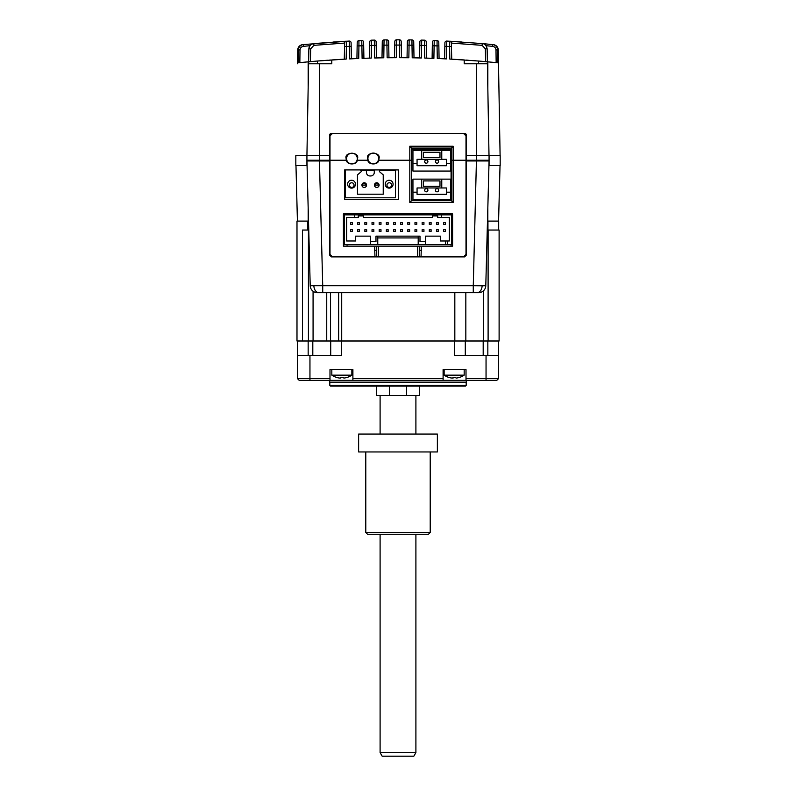 <?xml version="1.0" encoding="UTF-8"?>
<svg xmlns="http://www.w3.org/2000/svg" width="796" height="796" viewBox="0 0 796 796"><rect width="100%" height="100%" fill="white"/><g stroke="black" fill="none" stroke-linecap="round" stroke-linejoin="round"><path stroke-width="1.19" d="M444.904 42.825L444.626 58.814L444.845 46.347L446.626 46.347L446.785 41.074A1.791 1.791 0 0 0 444.904 42.825A1.791 1.791 0 0 1 446.785 41.074L482.257 43.591C484.734 43.621 486.356 45.372 487.142 48.845C486.356 45.372 484.734 43.621 482.257 43.591L492.595 44.586L492.425 46.337C494.545 46.616 495.739 47.81 495.998 49.889L498.256 49.919L500.097 155.588L498.256 49.919A5.373 5.373 0 0 0 493.43 44.675L492.595 44.586C495.55 44.994 497.241 46.765 497.679 49.889L497.828 62.824L487.839 61.849L487.839 88.933M486.794 61.75L487.371 61.799L487.401 63.779L464.217 63.779L464.217 59.949L451.68 59.173M493.311 62.367L495.759 62.615M496.057 62.645L496.694 62.705M314.032 45.332L344.668 43.083L313.903 45.342L344.668 43.083L344.27 59.183M299.306 62.705L301.803 62.456M309.206 61.75L308.161 61.849A974.861 974.861 0 0 0 300.978 62.536M308.161 88.933L308.161 61.849L298.172 62.824L298.321 49.889C298.759 46.755 300.46 44.994 303.405 44.586L302.57 44.675A5.373 5.373 0 0 0 297.744 49.919L297.505 63.779M343.166 59.242L342.131 59.302M301.923 44.775L301.067 45.044L301.923 44.775M298.172 62.824L298.838 62.755M308.161 61.849L299.843 62.655L300.002 49.889C300.271 47.8 301.455 46.616 303.575 46.337L303.405 44.586L349.225 41.074A1.791 1.791 0 0 1 351.106 42.825A1.791 1.791 0 0 0 349.225 41.074L349.374 46.347L351.165 46.347L351.106 42.825M309.942 45.71L303.575 46.337M343.802 59.203L336.21 59.66M306.928 160.961L306.928 155.588L295.823 155.588L295.823 165.618L306.928 165.618L306.928 160.961L329.634 160.961L329.634 135.191L331.425 133.4L464.575 133.4A1.791 1.791 0 0 1 466.366 135.191L466.366 155.588L476.555 155.588L476.555 63.779M464.575 133.4L466.366 135.191M329.634 135.191A1.791 1.791 0 0 1 331.425 133.4M345.892 41.312L313.873 43.581L346.36 41.223A1.791 1.791 0 0 0 344.678 42.984L344.608 46.506L346.399 46.506L346.18 59.073L331.783 59.949L331.783 63.779L308.599 63.779L308.858 48.845C309.156 45.86 310.778 44.108 313.743 43.591C311.266 43.621 309.644 45.372 308.858 48.845C309.644 45.372 311.266 43.621 313.743 43.591L346.36 41.223L346.399 46.506L349.374 46.347L349.593 58.904L358.717 58.486L358.936 45.889L361.891 45.78L361.762 40.497L358.926 40.616L358.936 45.889L357.155 45.889L356.926 58.566L357.215 42.367A1.791 1.791 0 0 1 358.926 40.616L358.936 42.098M329.634 155.588L306.928 155.588L308.599 63.779M351.384 58.814L351.165 46.347L351.384 58.814M371.483 41.681L371.254 58.068L362.11 58.357L361.891 45.78L363.682 45.78L363.901 58.297L363.623 42.258A1.791 1.791 0 0 0 361.762 40.497A1.791 1.791 0 0 1 363.623 42.258M384.05 39.9A1.791 1.791 0 0 0 382.279 41.661L382.219 45.183L386.936 45.143L386.856 39.87L384.05 39.9L383.791 57.8L374.637 57.979L374.409 45.372L369.692 45.452L369.463 58.118L369.752 41.929A1.791 1.791 0 0 1 371.483 40.178L374.309 40.098L374.319 40.885M376.14 41.86L376.418 57.939L376.2 45.372L374.409 45.372L374.309 40.098A1.791 1.791 0 0 1 376.14 41.86A1.791 1.791 0 0 0 374.309 40.098M382.219 45.183L382 57.829L382.219 45.183M401.254 45.073L401.473 57.7L401.194 41.561L401.254 45.073L394.756 45.073L394.527 57.7L394.816 41.561A1.791 1.791 0 0 1 396.597 39.8L396.318 57.7L387.155 57.76L386.936 45.143L388.727 45.143L388.945 57.74L388.667 41.621A1.791 1.791 0 0 0 386.856 39.87A1.791 1.791 0 0 1 388.667 41.621M396.597 39.8A937.181 937.181 0 0 1 399.403 39.8L398 39.8M409.154 39.87A1.791 1.791 0 0 0 407.343 41.621L407.273 45.143L411.99 45.183L411.96 39.9L409.154 39.87L408.845 57.76L399.682 57.7L399.403 39.8A1.791 1.791 0 0 1 401.194 41.561A1.791 1.791 0 0 0 399.403 39.8M421.591 45.372L424.527 45.452L424.517 40.178L421.701 40.098A1.791 1.791 0 0 0 419.86 41.86L419.8 45.372L421.591 45.372L421.701 40.098L421.373 57.979L412.219 57.8L411.99 45.183L413.781 45.183L414 57.829L413.721 41.661A1.791 1.791 0 0 0 411.96 39.9A1.791 1.791 0 0 1 413.721 41.661M407.273 45.143L407.055 57.74L407.273 45.143M434.238 40.497L434.109 45.78L437.064 45.899L437.074 40.616L434.238 40.497A1.791 1.791 0 0 0 432.387 42.258L432.109 58.297L433.89 58.357L424.746 58.068L424.527 45.452L426.318 45.452L426.537 58.118L426.258 41.929A1.791 1.791 0 0 0 424.517 40.178A1.791 1.791 0 0 1 426.258 41.929M419.8 45.372L419.582 57.939L419.8 45.372M487.142 48.845C486.356 45.372 484.734 43.621 482.257 43.591L482.097 45.342L485.351 48.845L487.142 48.845L487.371 61.799A974.861 974.861 0 0 0 478.535 61.033L449.82 59.073L449.601 46.506L446.626 46.347L446.407 58.904L437.283 58.486L437.064 45.899L438.855 45.899L439.074 58.566L438.795 42.367A1.791 1.791 0 0 0 437.074 40.616A1.791 1.791 0 0 1 438.795 42.367M426.537 58.118L432.109 58.297L432.318 45.78L434.109 45.78L433.89 58.357M475.073 60.745L474.506 60.705M468.227 60.227L466.347 60.098M459.959 59.67L452.198 59.203M480.973 61.232L482.923 61.401M450.257 59.103L451.611 59.173L451.332 42.984A1.791 1.791 0 0 0 449.64 41.223A1.791 1.791 0 0 1 450.108 41.312L449.909 41.263M451.74 59.183L451.332 43.083L482.097 45.342M475.421 60.775L470.814 60.416M468.147 60.227L466.914 60.138M450.208 41.352L449.64 41.223L449.601 46.506L451.392 46.506M494.077 44.775L494.933 45.044M451.332 42.984L450.864 41.81M482.257 43.591L450.108 41.312A1.791 1.791 0 0 0 449.64 41.223L461.043 41.919M481.968 45.332L451.332 43.083M461.292 41.939L454.496 41.501M487.371 61.799L497.828 62.824A974.861 974.861 0 0 0 487.839 61.849M495.998 49.889L496.157 62.655M492.425 46.337L486.058 45.71M466.366 155.588L466.366 160.961L489.072 160.961L489.072 165.618L500.177 165.618L500.177 155.588L489.003 155.588L487.401 63.779M309.156 61.75L308.629 61.799A974.861 974.861 0 0 1 317.465 61.033L344.389 59.173L344.608 46.506M330.658 60.028L329.325 60.118M327.614 60.237L325.564 60.397M322.768 60.605L317.465 61.033L317.465 63.779M346.18 59.073L344.389 59.173M302.57 44.675A5.373 5.373 0 0 0 297.744 49.919L300.002 49.889M333.474 42.019L334.957 41.919M333.962 41.989L340.35 41.571M333.405 42.029L334.708 41.939M344.678 42.954L344.678 42.974A1.791 1.791 0 0 1 346.36 41.223L333.763 41.999M387.155 57.76L388.945 57.74M399.463 45.073L396.537 45.073M452.834 59.242L454.556 59.342M378.657 158.434A5.373 5.373 -90 0 1 373.294 163.807A5.373 5.373 -90 0 1 367.921 158.434A5.373 5.373 -90 0 1 373.294 153.071A5.373 5.373 -90 0 1 378.657 158.434M489.072 160.961L489.072 155.588L476.555 155.588L473.272 285.704L482.117 285.784L485.789 285.704L489.062 160.961M357.553 158.454C359.593 151.658 344.061 151.658 346.101 158.454L346.389 160.245C346.757 165.16 356.897 165.16 357.265 160.245L357.553 158.454M379.025 158.454C381.065 151.658 365.543 151.658 367.573 158.454L367.861 160.245C368.23 165.16 378.379 165.16 378.747 160.245L379.025 158.454M376.647 256.889L376.528 250.252L374.737 250.302L374.737 246.143L343.414 246.143L343.414 213.935L452.586 213.935L452.586 246.143L419.472 246.143L419.472 250.252L421.263 250.302L421.263 246.143L374.737 246.143L378.309 246.143L378.309 256.889M376.528 250.252L376.528 246.143L376.528 250.252M417.691 256.889L417.691 246.143L419.472 246.143M419.472 250.252L419.353 256.889M374.737 250.302L374.966 256.889L332.499 256.889L329.992 254.382L329.992 135.907L332.499 133.4L463.501 133.4L466.008 135.907L466.008 254.382L463.501 256.889L421.034 256.889L421.263 250.302M411.602 148.076L451.332 148.076L453.123 146.255L409.811 146.255L411.602 148.076L411.602 160.245L411.602 148.076M453.123 146.255L453.123 160.245L451.332 160.235L451.332 148.076L451.332 200.691L411.602 200.691L411.602 160.235L409.811 160.245L409.811 202.522L453.123 202.522L453.123 160.245L466.008 160.245M451.332 200.691L453.123 202.522M411.602 200.691L409.811 202.522M329.992 160.245L346.389 160.245M357.265 160.245L367.861 160.245M378.747 160.245L409.811 160.245L409.811 146.255M344.668 199.617L398.358 199.617L398.358 169.906L344.668 169.906L344.668 199.617M446.417 192.194L450.536 192.194L450.536 199.706L412.955 199.706L412.955 192.194L417.064 192.194L417.064 194.333L446.417 194.333L446.417 187.965L446.417 194.333L417.064 194.333M412.945 192.194L412.945 179.13L421.721 179.13L421.721 187.965L446.417 187.965M421.721 187.965L417.064 187.965L417.064 192.194M421.721 179.13L441.76 179.13L441.76 187.965L441.76 179.13L450.536 179.13L450.536 192.194M423.512 186.284L439.969 186.284L423.512 186.284L423.512 180.911L439.969 180.911L439.969 186.284L439.969 180.911L423.512 180.911M443.621 229.696L443.621 231.487L443.621 229.696L445.412 229.696L443.621 229.696M445.412 229.696L445.412 231.487L443.621 231.487M429.303 224.333L429.303 222.542L429.303 224.333L431.094 224.333L431.094 222.542L429.303 222.542M431.094 231.487L429.303 231.487L431.094 231.487L431.094 229.696L429.303 229.696L429.303 231.487L429.303 229.696L431.094 229.696M414.985 224.333L414.985 222.542L414.985 224.333L416.776 224.333L416.776 222.542L414.985 222.542M416.776 229.696L416.776 231.487L414.985 231.487L416.776 231.487L416.776 229.696L414.985 229.696L414.985 231.487L414.985 229.696L416.776 229.696M400.677 222.542L402.458 222.542L402.458 224.333L400.667 224.333L400.667 222.542L400.677 224.333M400.667 231.487L400.677 229.696L400.667 231.487L402.458 231.487L402.458 229.696L400.667 229.696M388.14 222.542L388.14 224.333L386.349 224.333L386.349 222.542L388.14 222.542L388.14 224.333L386.349 224.333M386.349 231.487L386.358 229.696L386.349 231.487L388.14 231.487L388.14 229.696L386.349 229.696M373.822 222.542L373.822 224.333L372.03 224.333L372.03 222.542L373.831 222.542L373.831 224.333L372.03 224.333M373.822 229.696L373.831 231.487L372.04 231.487L373.831 231.487L373.822 229.696L372.04 229.696L372.03 231.487L372.03 229.696L373.822 229.696M359.503 224.333L359.503 222.542L359.513 224.333L357.722 224.333L357.722 222.542L359.503 222.542M357.722 229.696L359.513 229.696L359.513 231.487L357.722 231.487L357.722 229.696L359.503 229.696L359.503 231.487M377.762 237.934L418.208 237.934L418.208 236.143L418.208 244.551L425.372 244.551L425.372 241.695L419.999 241.695L419.999 236.143L375.971 236.143L375.971 241.695L370.608 241.695M418.208 237.934L418.208 244.551L377.762 244.551L377.762 236.143M419.999 241.695L425.363 241.695L425.372 236.143L425.372 244.551L451.68 244.551L451.68 214.85L354.678 214.85L354.678 217.527L346.628 217.527L346.628 240.979L355.573 240.979L355.573 236.143L370.608 236.143L370.608 244.551L418.208 244.551M354.678 214.85L344.3 214.85L344.3 244.551L344.3 214.85M370.608 244.551L344.3 244.551M441.302 214.85L441.302 217.527L441.302 214.85M445.591 244.551L445.591 240.979L447.382 240.979L447.382 244.551L447.382 240.979L449.352 240.979L449.352 217.527L437.72 217.527L437.71 215.925L437.72 217.527M354.678 217.527L358.26 217.527L358.26 215.925L363.444 215.925L358.26 215.925M363.444 217.527L363.444 215.925L363.444 217.527L432.526 217.527L432.526 215.925L437.72 215.925L432.526 215.925M346.628 240.979L355.573 240.979L355.573 236.143M375.971 241.695L375.971 236.143M425.372 236.143L440.407 236.143L440.407 240.979L445.591 240.979M449.352 240.979L449.352 217.527M350.558 229.696L352.349 229.696L352.349 231.487L350.558 231.487L350.558 229.696L350.558 231.487M366.667 231.487L364.876 231.487L366.667 231.487L366.667 229.696L366.667 231.487M364.876 231.487L364.876 229.696L366.667 229.696L364.876 229.696M366.667 222.542L366.667 224.333L364.876 224.333L364.876 222.542L366.667 222.542L366.667 224.333L364.876 224.333M380.986 229.696L380.986 231.487L379.195 231.487L380.986 231.487L380.986 229.696L379.195 229.696L379.195 231.487L379.195 229.696L380.986 229.696M379.195 222.542L380.986 222.542L380.986 224.333L379.195 224.333L379.195 222.542L379.195 224.333M393.513 231.487L393.513 229.696L393.513 231.487L395.304 231.487L395.304 229.696L393.513 229.696M393.513 222.542L395.304 222.542L395.304 224.333L393.513 224.333L393.513 222.542L393.513 224.333M407.831 231.487L407.831 229.696L407.831 231.487L409.622 231.487L409.622 229.696L407.831 229.696M407.831 224.333L407.831 222.542L407.831 224.333L409.622 224.333L407.831 224.333M407.831 222.542L409.622 222.542L409.622 224.333M423.94 229.696L423.94 231.487L422.149 231.487L423.94 231.487L423.94 229.696L422.149 229.696L422.149 231.487L422.149 229.696L423.94 229.696M422.149 224.333L422.149 222.542L422.149 224.333L423.94 224.333L422.149 224.333M422.149 222.542L423.94 222.542L423.94 224.333M436.467 229.696L436.467 231.487L436.467 229.696L438.248 229.696L436.467 229.696M438.248 229.696L438.248 231.487L436.467 231.487M436.467 224.333L438.248 224.333L438.248 222.542L436.467 222.542L436.467 224.333L436.467 222.542M352.349 224.333L352.349 222.542L350.558 222.542L350.558 224.333L352.349 224.333M445.412 224.333L445.412 222.542L443.621 222.542L443.621 224.333L445.412 224.333M351.922 163.946A5.373 5.373 -90 0 1 346.559 158.583A5.373 5.373 -90 0 1 351.922 153.21A5.373 5.373 -90 0 1 357.295 158.583A5.373 5.373 -90 0 1 351.922 163.946A5.373 5.373 0 0 0 357.295 158.583A5.373 5.373 0 0 0 351.922 153.21M351.563 188.125A3.94 3.94 90 0 0 355.504 184.184A3.94 3.94 -90 0 1 351.563 188.125A3.94 3.94 -90 0 1 347.633 184.184A3.94 3.94 -90 0 1 351.563 180.244A3.94 3.94 -90 0 1 355.504 184.184A3.94 3.94 90 0 0 351.563 180.244M389.144 188.125A3.94 3.94 90 0 0 393.085 184.184A3.94 3.94 -90 0 1 389.144 188.125A3.94 3.94 -90 0 1 385.214 184.184A3.94 3.94 -90 0 1 389.144 180.244A3.94 3.94 -90 0 1 393.085 184.184A3.94 3.94 90 0 0 389.144 180.244M369.991 175.956A3.582 3.582 -90 0 1 366.419 172.374A3.582 3.582 -90 0 0 370.001 175.956L370.717 175.956A3.582 3.582 90 0 0 374.289 172.374L374.289 170.583L366.419 170.583L366.419 172.374L366.419 170.583L360.548 170.583A0.716 0.716 -90 0 1 361.016 171.846L357.474 174.881L357.474 194.204L383.234 194.204L357.474 194.204M380.16 170.583A0.716 0.716 90 0 0 379.692 171.846A0.716 0.716 -90 0 1 380.17 170.583L395.403 170.583L380.17 170.583M345.305 197.786L345.295 170.583L345.295 197.786L395.413 197.786L395.413 170.583M366.419 170.583L360.548 170.583M383.234 194.204L383.234 174.881L383.244 194.204M383.234 174.881L379.692 171.846L383.244 174.881M375.185 183.289L375.185 185.08L375.185 183.289L378.05 183.289L378.05 185.08L375.185 185.08M365.523 183.289L362.658 183.289L362.658 185.08L365.523 185.08L365.523 183.289M348.409 244.551A2.328 2.328 -90 0 1 346.051 244.551M346.708 159.847A1.433 1.433 -90 0 1 346.18 159.409M346.141 157.787A1.433 1.433 -90 0 1 346.718 157.28M354.031 185.1A2.328 2.328 -90 0 1 351.703 187.428A2.328 2.328 -90 0 1 349.374 185.1A2.328 2.328 -90 0 1 351.703 182.772A2.328 2.328 -90 0 1 354.031 185.1M362.767 183.289A2.328 2.328 -90 0 1 366.558 185.1A2.328 2.328 -90 0 1 364.23 187.428A2.328 2.328 -90 0 1 362.658 183.388M375.294 183.289A2.328 2.328 -90 0 1 379.085 185.1A2.328 2.328 -90 0 1 376.757 187.428A2.328 2.328 -90 0 1 375.185 183.388M391.612 185.1A2.328 2.328 -90 0 1 389.284 187.428A2.328 2.328 -90 0 1 386.955 185.1A2.328 2.328 -90 0 1 389.284 182.772A2.328 2.328 -90 0 1 391.612 185.1M427.91 190.224A1.612 1.612 -90 0 1 426.298 191.836A1.612 1.612 -90 0 1 424.686 190.224A1.612 1.612 -90 0 1 426.298 188.612A1.612 1.612 -90 0 1 427.91 190.224M427.91 161.588A1.612 1.612 -90 0 1 426.298 163.2A1.612 1.612 -90 0 1 424.686 161.588A1.612 1.612 -90 0 1 426.298 159.976A1.612 1.612 -90 0 1 427.91 161.588M438.646 190.224A1.612 1.612 -90 0 1 437.034 191.836A1.612 1.612 -90 0 1 435.422 190.224A1.612 1.612 -90 0 1 437.034 188.612A1.612 1.612 -90 0 1 438.646 190.224M438.646 161.588A1.612 1.612 -90 0 1 437.034 163.2A1.612 1.612 -90 0 1 435.422 161.588A1.612 1.612 -90 0 1 437.034 159.976A1.612 1.612 -90 0 1 438.646 161.588M421.721 150.494L412.945 150.494L412.945 171.07L450.536 171.07L450.536 150.494L421.721 150.494L421.721 159.329L441.76 159.329L441.76 150.494L441.76 159.329L446.417 159.329L446.417 163.558L450.536 163.558M439.969 157.648L439.969 152.285L439.969 157.648L423.512 157.648L423.512 152.285L439.969 152.285L423.512 152.285M446.417 163.558L446.417 165.707L417.064 165.707L417.064 159.329L421.721 159.329M417.064 165.707L446.417 165.707L446.417 159.329M412.945 163.558L417.064 163.558M343.693 246.143L343.693 213.935M411.602 149.15L449.282 149.15A1.791 1.791 0 0 1 451.073 150.941L451.073 200.691M451.073 213.935L451.073 214.85M451.073 244.551L451.073 246.143M329.813 385.383L466.187 385.383L465.471 386.1L330.529 386.1L329.813 385.383L329.813 382.16A1.791 1.791 0 0 0 328.022 380.369M466.187 385.383L466.187 382.16A1.791 1.791 0 0 1 467.978 380.369M389.413 386.1L389.413 395.403L376.528 395.403L376.528 386.1M389.413 395.403L419.472 395.403L419.472 386.1M466.008 380.369L466.008 369.633L443.103 369.633L443.103 380.369L496.794 380.369L498.575 378.578L498.575 355.315L486.048 355.315L486.048 380.369M496.794 380.369L498.575 378.578L466.008 378.578M498.575 355.315L498.575 340.996L498.575 355.315M465.292 355.315L465.292 340.996M454.556 340.996L454.556 355.315L486.048 355.315M330.708 340.996L330.708 355.315M306.938 160.961L310.211 285.704L322.728 285.704L322.728 292.679L478.615 292.679M306.928 160.245L329.634 160.245M466.366 160.961L466.366 255.098L464.575 256.889L331.425 256.889L329.634 255.098L329.634 160.961M466.366 160.245L489.072 160.245M319.445 63.779L319.445 160.961L322.728 285.704L473.272 285.704L473.272 292.679L478.635 292.679A7.154 7.154 0 0 0 485.789 285.704M310.211 285.704A7.154 7.154 0 0 0 317.365 292.679L322.728 292.679M307.734 230.044L307.734 221.089L308.52 221.089M326.738 292.679L326.738 340.996L338.638 340.996L338.638 292.679M326.738 340.996L302.47 340.996L302.47 230.044L308.749 230.044M307.734 221.089L296.988 221.089L296.988 340.996L302.47 340.996M500.027 165.618L498.575 221.089M295.973 165.618L297.425 221.089L295.973 165.618M498.684 230.044L498.684 221.089L487.948 221.089L487.948 230.044M330.549 292.679L330.549 340.996M488.107 230.044L488.107 340.996L499.112 340.996L499.112 230.044L487.251 230.044M488.107 340.996L465.829 340.996L465.829 292.679M465.829 340.996L338.638 340.996M297.425 340.996L297.425 378.578L299.206 380.369L329.992 380.369L329.992 369.633L352.897 369.633L352.897 378.578L443.103 378.578M309.952 380.369L309.952 355.315L297.425 355.315M309.952 355.315L341.444 355.315L341.444 340.996M329.992 378.578L297.425 378.578L299.206 380.369M329.992 380.369L443.103 380.369M352.897 380.369L352.897 378.578M406.587 386.1L406.587 395.403M336.917 377.493L336.877 377.523A17.86 17.86 -90 0 0 339.673 378.06L340.728 378.06L340.668 377.493A17.373 15.044 -2.1 0 0 342.817 377.493L343.971 378.06A17.86 17.86 -90 0 0 346.767 377.493L346.807 377.523A17.9 17.9 0 0 0 351.862 375.155L351.862 369.633M336.877 377.523L336.877 377.493A17.9 17.9 0 0 1 331.823 375.155L351.862 375.155M340.728 378.06L340.728 377.493M346.777 377.503A17.86 17.86 90 0 1 344.011 378.06L344.011 378.06M340.877 377.503L340.817 378.06L340.817 377.503M342.817 377.503A17.373 15.044 2.1 0 1 341.842 377.523M449.233 377.493L449.193 377.523A17.86 17.86 -90 0 0 451.989 378.06L453.033 378.06L452.974 377.493A17.373 15.044 -2.1 0 0 455.123 377.493L456.277 378.06A17.86 17.86 -90 0 0 459.083 377.493L459.123 377.523A17.9 17.9 0 0 0 464.177 375.155L464.177 369.633M449.193 377.523A17.9 17.9 0 0 1 444.138 375.155L464.177 375.155M453.033 378.06L453.033 377.493M453.183 377.503L453.123 378.06L453.123 377.503M455.123 377.503A17.373 15.044 2.1 0 1 454.158 377.523M456.327 378.06L456.327 378.06A17.86 17.86 90 0 0 459.093 377.503M415.9 752.618L413.83 756.2L382.17 756.2L380.1 752.618L415.9 752.618L415.9 534.285M365.782 532.494L430.218 532.494L428.427 534.285L367.573 534.285L365.782 532.494L365.782 451.959M430.218 532.494L430.218 451.959M358.628 434.059L437.372 434.059L437.372 451.959L358.628 451.959L358.628 434.059M498.027 49.909L496.465 49.919M299.535 49.919L297.973 49.909M478.535 61.033L478.535 63.779M485.351 48.845L485.58 61.64M308.858 48.845L310.649 48.845L313.903 45.342L313.743 43.591M310.42 61.64L310.649 48.845M466.187 382.16L329.813 382.16M487.839 340.996L487.839 355.315M483.192 340.996L483.192 355.315M312.808 355.315L312.808 340.996M482.117 285.784A7.154 5.065 90 0 1 477.063 292.679M313.883 285.784A7.154 5.065 90 0 0 318.937 292.679M313.077 340.996L313.077 291.256M308.43 340.996L308.43 230.044M487.839 207.428L487.839 221.089M308.161 221.089L308.161 207.428M483.461 290.809L483.461 340.996M454.824 292.679L454.824 340.996M341.713 340.996L341.713 292.679M308.161 355.315L308.161 340.996M373.294 163.807A5.373 5.373 0 0 0 378.657 158.434A5.373 5.373 0 0 0 373.294 153.071M331.823 375.155L331.823 369.633M444.138 375.155L444.138 369.633M380.1 752.618L380.1 534.285M380.1 434.059L380.1 395.403M415.9 434.059L415.9 395.403"/></g></svg>
